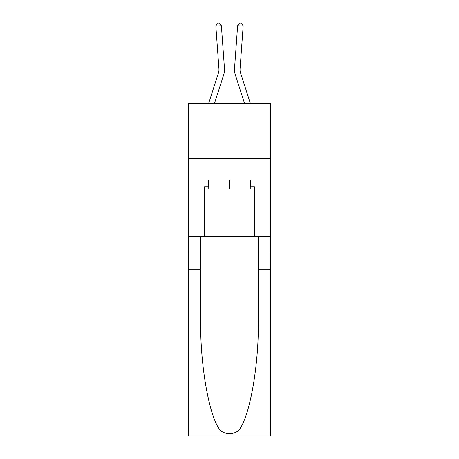 <?xml version="1.0" encoding="UTF-8"?>
<svg xmlns="http://www.w3.org/2000/svg" width="459" height="459" viewBox="0 0 459 459"><rect width="100%" height="100%" fill="white"/><g stroke="black" fill="none" stroke-linecap="round" stroke-linejoin="round"><path stroke-width="0.69" d="M270.535 158.797L270.535 103.344L188.465 103.344L188.465 158.797L270.535 158.797L270.535 236.425L254.452 236.425L254.452 186.744L250.907 186.744L250.907 180.089L208.093 180.089L208.093 186.744L208.759 186.744M224.468 68.431L221.376 25.704L224.468 68.431A16.633 16.633 158.7 0 1 223.705 74.737L214.485 103.344M218.937 68.833A11.091 11.091 -21.3 0 1 218.427 73.033A11.091 11.091 -21.3 0 0 218.937 68.833A11.091 11.091 -21.3 0 1 218.427 73.033A11.091 11.091 -21.3 0 0 218.937 68.833A11.091 11.091 -21.3 0 1 218.427 73.033A11.091 11.091 -21.3 0 0 218.937 68.833A11.091 11.091 -21.3 0 1 218.427 73.033A11.091 11.091 -21.3 0 0 218.937 68.833A11.091 11.091 -21.3 0 1 218.427 73.033A11.091 11.091 -21.3 0 0 218.937 68.833A11.091 11.091 -21.3 0 1 218.427 73.033A11.091 11.091 -21.3 0 0 218.937 68.833A11.091 11.091 -21.3 0 1 218.427 73.033A11.091 11.091 -21.3 0 0 218.937 68.833A11.091 11.091 -21.3 0 1 218.427 73.033A11.091 11.091 -21.3 0 0 218.937 68.833A11.091 11.091 -21.3 0 1 218.427 73.033A11.091 11.091 -21.3 0 0 218.937 68.833A11.091 11.091 -21.3 0 1 218.427 73.033A11.091 11.091 -21.3 0 0 218.937 68.833A11.091 11.091 -21.3 0 1 218.427 73.033A11.091 11.091 -21.3 0 0 218.937 68.833A11.091 11.091 -21.3 0 1 218.427 73.033A11.091 11.091 -21.3 0 0 218.937 68.833A11.091 11.091 -21.3 0 1 218.427 73.033A11.091 11.091 -21.3 0 0 218.937 68.833A11.091 11.091 -21.3 0 1 218.427 73.033A11.091 11.091 -21.3 0 0 218.937 68.833A11.091 11.091 -21.3 0 1 218.427 73.033A11.091 11.091 -21.3 0 0 218.937 68.833A11.091 11.091 -21.3 0 1 218.427 73.033L208.656 103.344L218.427 73.033A11.091 11.091 -31.4 0 0 218.937 68.833L215.845 26.106L217.296 23.111L219.511 22.95L221.376 25.704L215.845 26.106M250.344 103.344L240.573 73.033A11.091 11.091 31.4 0 1 240.063 68.833L243.155 26.106L237.624 25.704L234.532 68.431A16.633 16.633 -158.7 0 0 235.295 74.737L244.515 103.344M250.241 180.089L250.241 188.959L208.759 188.959L208.759 180.089M229.5 180.089L229.5 188.959M238.083 430.99L270.535 430.99L270.535 436.05L188.465 436.05L188.465 269.697L200.612 269.697L200.612 319.154C200.021 366.425 209.608 419.233 220.917 430.99C226.637 434.639 232.357 434.639 238.083 430.99C249.392 419.233 258.979 366.425 258.388 319.154L258.388 236.425M258.388 269.697L270.535 269.697L270.535 236.425M188.465 269.697L188.465 158.797M200.612 236.425L200.612 269.697M270.535 430.99L270.535 269.697M188.465 236.425L204.548 236.425L204.548 186.744L208.093 186.744M204.548 236.425L254.452 236.425M250.241 186.744L250.907 186.744M240.573 73.033A11.091 11.091 21.3 0 1 240.063 68.833A11.091 11.091 21.3 0 0 240.573 73.033A11.091 11.091 21.3 0 1 240.063 68.833A11.091 11.091 21.3 0 0 240.573 73.033A11.091 11.091 21.3 0 1 240.063 68.833A11.091 11.091 21.3 0 0 240.573 73.033A11.091 11.091 21.3 0 1 240.063 68.833A11.091 11.091 21.3 0 0 240.573 73.033A11.091 11.091 21.3 0 1 240.063 68.833A11.091 11.091 21.3 0 0 240.573 73.033A11.091 11.091 21.3 0 1 240.063 68.833A11.091 11.091 21.3 0 0 240.573 73.033A11.091 11.091 21.3 0 1 240.063 68.833A11.091 11.091 21.3 0 0 240.573 73.033A11.091 11.091 21.3 0 1 240.063 68.833A11.091 11.091 21.3 0 0 240.573 73.033A11.091 11.091 21.3 0 1 240.063 68.833A11.091 11.091 21.3 0 0 240.573 73.033A11.091 11.091 21.3 0 1 240.063 68.833A11.091 11.091 21.3 0 0 240.573 73.033A11.091 11.091 21.3 0 1 240.063 68.833A11.091 11.091 21.3 0 0 240.573 73.033A11.091 11.091 21.3 0 1 240.063 68.833A11.091 11.091 21.3 0 0 240.573 73.033A11.091 11.091 21.3 0 1 240.063 68.833A11.091 11.091 21.3 0 0 240.573 73.033A11.091 11.091 21.3 0 1 240.063 68.833A11.091 11.091 21.3 0 0 240.573 73.033A11.091 11.091 21.3 0 1 240.063 68.833A11.091 11.091 21.3 0 0 240.573 73.033A11.091 11.091 21.3 0 1 240.063 68.833M243.155 26.106L241.704 23.111L239.489 22.95L237.624 25.704L234.532 68.431M258.388 251.951L270.535 251.951M200.612 251.951L188.465 251.951M188.465 430.99L220.917 430.99"/></g></svg>
